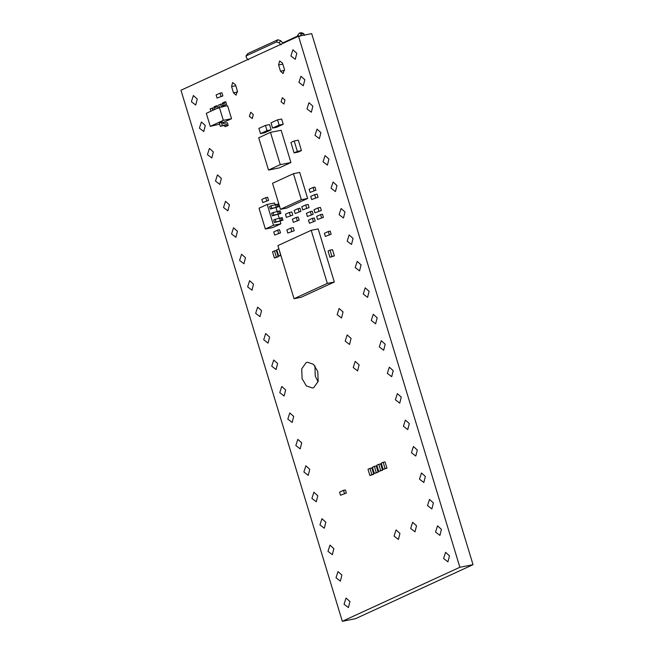 <?xml version="1.0" encoding="UTF-8"?>
<svg xmlns="http://www.w3.org/2000/svg" width="654" height="654" viewBox="0 0 654 654"><rect width="100%" height="100%" fill="white"/><g stroke="black" fill="none" stroke-linecap="round" stroke-linejoin="round"><path stroke-width="0.98" d="M298.526 36.223L180.97 90.252L342.312 621.3L459.876 567.271L298.526 36.223L311.688 33.624L473.03 564.672L355.474 618.7L342.312 621.3M299.72 172.435L307.633 198.473L286.73 208.078L280.452 209.321L272.538 183.284L293.442 173.686L299.72 172.435M270.462 132.361L281.138 130.252L290.94 162.527L279.184 167.931L268.516 170.048L258.706 137.765L270.462 132.361L280.272 164.644L268.516 170.048M318.187 228.925L334.317 282.029L301.012 297.333L294.03 298.714L277.901 245.61L311.206 230.306L318.187 228.925M280.157 221.346L280.901 223.807L273.519 225.27L267.192 204.44L274.582 202.985L275.179 204.964M276.045 207.808L277.239 211.732M278.097 214.577L279.291 218.501M280.901 223.807L272.743 227.559L265.352 229.023L259.025 208.193L267.192 204.44M271.009 205.789L278.064 204.048L278.857 206.656L270.331 209.067L269.546 206.46L271.009 205.789L271.802 208.389L270.331 209.067M273.07 212.558L280.125 210.817L280.909 213.425L272.391 215.836L271.598 213.229L273.07 212.558L273.863 215.158L272.391 215.836M275.121 219.327L282.176 217.586L282.969 220.185L274.443 222.605L273.658 219.997L275.121 219.327L275.914 221.927L274.443 222.605M214.455 108L214.079 106.749L217.267 105.613L218.125 108.417M220.275 126.271L219.311 123.099L222.499 121.955L222.989 123.565L227.306 122.715L228.156 125.527L224.968 126.672L224.584 125.421L220.275 126.271L226.546 124.522L224.584 125.421M222.949 104.1L222.564 102.85L225.761 101.705L226.611 104.517L222.45 105.858M207.449 154.622L209.427 148.433L213.327 151.916L211.814 157.957L207.449 154.622M191.377 101.722L193.363 95.533L197.255 99.024L195.742 105.057L191.377 101.722M199.413 128.176L201.391 121.987L205.291 125.47L203.778 131.511L199.413 128.176M263.701 339.761L265.679 333.573L269.579 337.055L268.058 343.097L263.701 339.761M215.485 181.068L217.463 174.88L221.363 178.37L219.85 184.403L215.485 181.068M223.521 207.514L225.499 201.334L229.399 204.816L227.886 210.85L223.521 207.514M231.557 233.969L233.535 227.78L237.435 231.263L235.922 237.304L231.557 233.969M231.581 86.573L232.587 82.551L235.497 84.775L237.394 91.02L236.078 95.141L233.478 92.819L231.581 86.573L235.792 85.739M249.378 116.363L250.703 112.243L253.294 114.564L252.289 118.587L249.378 116.363M255.665 313.315L257.643 307.127L261.543 310.609L260.022 316.642L255.665 313.315M239.593 260.415L241.571 254.226L245.471 257.717L243.95 263.75L239.593 260.415M247.629 286.861L249.607 280.672L253.507 284.163L251.986 290.196L247.629 286.861M287.809 419.108L289.787 412.919L293.687 416.402L292.166 422.443L287.809 419.108M271.737 366.207L273.715 360.019L277.615 363.51L276.094 369.543L271.737 366.207M279.773 392.653L281.751 386.465L285.651 389.956L284.13 395.989L279.773 392.653M311.909 498.446L313.895 492.266L317.787 495.748L316.274 501.781L311.909 498.446M295.837 445.554L297.823 439.365L301.715 442.848L300.202 448.889L295.837 445.554M303.873 472L305.859 465.811L309.751 469.302L308.238 475.335L303.873 472M319.945 524.9L321.932 518.712L325.823 522.194L324.31 528.236L319.945 524.9M337.162 314.664L339.148 308.475L343.039 311.958L341.527 317.999L337.162 314.664M302.107 378.715L301.715 368.823L306.146 362.618L307.388 362.21L313.503 364.319L317.779 371.513L318.171 381.405L313.74 387.609L312.498 388.01L306.374 385.901L302.107 378.715M327.981 551.347L329.968 545.158L333.859 548.649L332.346 554.682L327.981 551.347M336.017 577.793L338.004 571.604L341.895 575.095L340.382 581.128L336.017 577.793M394.06 536.108L396.046 529.92L399.937 533.411L398.425 539.444L394.06 536.108M344.053 604.247L346.04 598.058L349.931 601.541L348.418 607.582L344.053 604.247M278.604 64.959L279.618 60.936L282.52 63.16L284.425 69.406L283.1 73.534L280.501 71.212L278.604 64.959L282.814 64.125M290.916 55.982L292.894 49.794L296.793 53.285L295.273 59.318L290.916 55.982M298.952 82.429L300.93 76.24L304.829 79.731L303.309 85.764L298.952 82.429M281.057 101.811L282.373 97.683L284.972 100.005L283.967 104.035L281.057 101.811M306.979 108.883L308.966 102.694L312.857 106.177L311.345 112.218L306.979 108.883M315.015 135.329L317.002 129.14L320.893 132.631L319.381 138.664L315.015 135.329M339.124 214.676L341.11 208.487L345.001 211.97L343.489 218.011L339.124 214.676M323.051 161.775L325.038 155.587L328.929 159.077L327.417 165.11L323.051 161.775M331.087 188.221L333.074 182.041L336.965 185.523L335.453 191.557L331.087 188.221M363.232 294.022L365.218 287.834L369.109 291.316L367.597 297.357L363.232 294.022M347.16 241.122L349.146 234.933L353.037 238.424L351.525 244.457L347.16 241.122M355.196 267.568L357.182 261.379L361.073 264.87L359.561 270.903L355.196 267.568M353.234 367.556L355.22 361.368L359.111 364.858L357.599 370.892L353.234 367.556M371.268 320.468L373.246 314.28L377.145 317.762L375.633 323.804L371.268 320.468M345.198 341.11L347.184 334.922L351.075 338.404L349.563 344.445L345.198 341.11M410.655 528.489L412.633 522.301L416.533 525.783L415.012 531.825L410.655 528.489M387.34 373.36L389.318 367.18L393.218 370.663L391.705 376.696L387.34 373.36M395.376 399.815L397.354 393.626L401.254 397.109L399.741 403.15L395.376 399.815M411.448 452.707L413.426 446.519L417.326 450.009L415.805 456.042L411.448 452.707M379.304 346.914L381.282 340.726L385.181 344.217L383.669 350.25L379.304 346.914M403.412 426.261L405.39 420.072L409.29 423.563L407.777 429.596L403.412 426.261M435.556 532.054L437.534 525.865L441.434 529.356L439.913 535.389L435.556 532.054M443.592 558.5L445.57 552.311L449.47 555.802L447.949 561.835L443.592 558.5M419.484 479.161L421.462 472.973L425.362 476.455L423.841 482.489L419.484 479.161M427.52 505.607L429.498 499.419L433.398 502.901L431.877 508.943L427.52 505.607M222.883 95.909L217.071 98.084L222.883 95.909L221.935 92.786L220.046 93.162L216.122 94.961L217.071 98.084M346.342 493.075L340.53 495.25L346.342 493.075L345.394 489.944L343.505 490.32L339.581 492.119L340.53 495.25M276.364 250.515L278.269 256.76L274.418 258.036L276.38 257.136L274.476 250.891L276.364 250.515M280.918 255.542L278.661 256.09L280.623 255.183L278.898 248.904M268.581 200.394L262.777 202.568L268.581 200.394L267.633 197.271L265.745 197.647L261.829 199.445L262.777 202.568M280.501 232.889L274.696 235.064L280.501 232.889L279.552 229.767L277.664 230.143L273.748 231.941L274.696 235.064M291.717 231.246L290.768 228.123L293.229 227.633L294.186 230.756L287.801 233.045L294.186 230.756M290.311 215.575L289.362 212.452L291.823 211.97L292.771 215.092L286.387 217.381L292.771 215.092M267.036 130.612L265.45 125.404L269.554 124.595L271.14 129.803L264.608 132.803L260.505 133.62L267.036 130.612L271.14 129.803M373.745 474.248L369.894 475.523L371.856 474.624L369.951 468.378L371.84 468.002L373.745 474.248L371.856 474.624M297.259 220.545L296.311 217.422L298.199 217.046L299.148 220.169L293.344 222.344L299.148 220.169M378.151 472.221L374.301 473.496L376.263 472.597L374.366 466.351L376.254 465.975L378.151 472.221L376.263 472.597M299.05 211.716L298.101 208.585L299.99 208.217L300.938 211.34L295.126 213.515L300.938 211.34M382.557 470.193L378.715 471.469L380.669 470.569L378.772 464.324L380.661 463.948L382.557 470.193L380.669 470.569M279.119 125.061L277.533 119.854L281.637 119.044L283.223 124.252L276.691 127.252L272.587 128.061L279.119 125.061L283.223 124.252M386.964 468.174L383.121 469.441L385.075 468.542L383.179 462.296L385.067 461.92L386.964 468.174L385.075 468.542M306.636 208.078L305.688 204.947L308.148 204.465L309.097 207.588L302.72 209.877L309.097 207.588M311.296 214.684L310.348 211.561L312.236 211.185L313.184 214.308L307.38 216.482L313.184 214.308M313.356 221.453L312.408 218.33L314.296 217.954L315.244 221.077L309.44 223.251L315.244 221.077M301.453 150.583L298.191 152.08L294.087 152.897L297.349 151.393L294.186 140.978L298.289 140.169L301.453 150.583L297.349 151.393M318.89 211.046L317.942 207.923L320.403 207.432L321.351 210.555L314.966 212.844L321.351 210.555M321.523 217.7L320.574 214.577L322.463 214.201L323.411 217.324L317.599 219.499L323.411 217.324M334.382 255.894L329.959 257.284L331.921 256.384L330.017 250.13L332.485 249.648L334.382 255.894L331.921 256.384M314.026 190.592L313.078 187.461L314.966 187.093L315.915 190.216L310.11 192.39L315.915 190.216M315.588 197.729L314.639 194.606L317.1 194.115L318.048 197.246L311.672 199.535L318.048 197.246M329.264 234.614L328.316 231.491L330.205 231.115L331.153 234.238L325.34 236.413L331.153 234.238M318.081 381.715L315.261 376.107L314.958 365.905M459.876 567.271L473.03 564.672M216.041 105.85L216.417 107.101L210.147 108.858L210.866 111.229M213.972 109.807L213.809 109.275L216.122 108.817M212.109 107.959L212.828 110.33M210.269 126.336L206.312 113.322L219.376 107.321L227.592 105.695L231.541 118.709L223.333 120.336L210.269 126.336L219.638 124.178M226.546 124.522L226.93 125.772L224.968 126.672M226.93 125.772L228.156 125.527M221.273 122.2L222.237 125.372M222.744 122.756L231.541 118.709M224.526 101.95L224.911 103.201L218.64 104.951L223.333 120.336M222.793 106.986L222.303 105.376L226.611 104.517M220.594 104.051L221.559 107.231M220.995 96.285L220.046 93.162M344.454 493.443L343.505 490.32M274.476 250.891L272.522 251.79L274.418 258.036M278.269 256.76L276.38 257.136M278.727 248.937L276.765 249.836L278.661 256.09M266.693 200.77L265.745 197.647M278.612 233.265L277.664 230.143M273.519 225.27L265.352 229.023M271.802 208.389L278.857 206.656M275.53 204.89L276.315 207.498M276.83 204.293L277.623 206.893M273.863 215.158L280.909 213.425M278.375 214.267L277.582 211.659M278.89 211.062L279.683 213.662M275.914 221.927L282.969 220.185M279.642 218.428L280.435 221.036M281.735 220.431L280.95 217.831M290.768 228.123L286.853 229.922L287.801 233.045M289.362 212.452L285.438 214.259L286.387 217.381M265.45 125.404L258.919 128.413L260.505 133.62M369.951 468.378L367.998 469.278L369.894 475.523M334.317 282.029L327.343 283.411L294.03 298.714M311.206 230.306L327.343 283.411M296.311 217.422L292.395 219.221L293.344 222.344M374.366 466.351L372.404 467.25L374.301 473.496M298.101 208.585L294.177 210.392L295.126 213.515M290.94 162.527L280.272 164.644M307.633 198.473L301.347 199.715L280.452 209.321M293.442 173.686L301.347 199.715M378.772 464.324L376.81 465.223L378.715 471.469M277.533 119.854L271.001 122.854L272.587 128.061M383.179 462.296L381.225 463.196L383.121 469.441M305.688 204.947L301.772 206.754L302.72 209.877M310.348 211.561L306.432 213.359L307.38 216.482M312.408 218.33L308.492 220.128L309.44 223.251M294.186 140.978L290.924 142.482L294.087 152.897M317.942 207.923L314.018 209.721L314.966 212.844M320.574 214.577L316.65 216.376L317.599 219.499M330.017 250.13L328.063 251.038L329.959 257.284M313.078 187.461L309.162 189.268L310.11 192.39M314.639 194.606L310.724 196.404L311.672 199.535M328.316 231.491L324.392 233.29L325.34 236.413M248.373 59.906L246.435 57.928L246.272 55.827L245.904 56.13L247.719 53.612L277.86 39.763L280.631 40.662L283.149 43.295M281.122 44.856L279.184 42.878L276.405 41.979L246.272 55.827L247.719 53.612M297.521 36.117L282.806 42.878M304.674 35.422L303.227 33.681L301.584 34.008L299.745 36.403L297.586 35.414L297.464 36.714M297.586 35.414L299.426 33.027L301.78 32.774L303.938 33.755L301.069 32.7M233.478 92.819L237.59 92.001M280.501 71.212L284.621 70.395M279.184 42.878L280.631 40.662M277.86 39.763L276.405 41.979M301.584 34.008L299.426 33.027"/></g></svg>
